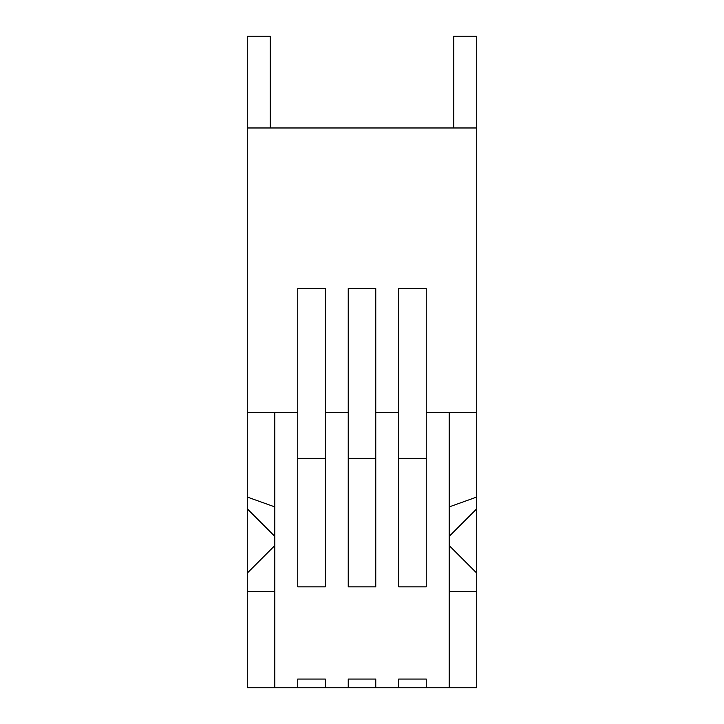 <?xml version="1.0" encoding="UTF-8"?>
<svg xmlns="http://www.w3.org/2000/svg" width="724" height="724" viewBox="0 0 724 724"><rect width="100%" height="100%" fill="white"/><g stroke="black" fill="none" stroke-linecap="round" stroke-linejoin="round"><path stroke-width="1.09" d="M449.188 412.472L426.246 412.472L426.246 586.847L398.707 586.847L398.707 412.472L375.765 412.472L375.765 586.847L348.235 586.847L348.235 412.472L325.293 412.472L325.293 586.847L297.754 586.847L297.754 412.472L247.282 412.472L247.282 36.2L270.224 36.2L270.224 127.976L453.776 127.976L453.776 36.2L476.718 36.2L476.718 412.472L449.188 412.472L449.188 687.8L426.246 687.8L426.246 679.058L426.246 687.8L398.707 687.8L398.707 679.058L398.707 687.8L375.765 687.8L375.765 679.058L375.765 687.8L348.235 687.8L348.235 679.058L348.235 687.8L325.293 687.8L325.293 679.058L325.293 687.8L297.754 687.8L297.754 679.058L297.754 687.8L274.812 687.8L274.812 412.472M325.293 586.847L297.754 586.847M375.765 586.847L348.235 586.847M426.246 586.847L398.707 586.847M297.754 679.058L325.293 679.058M348.235 679.058L375.765 679.058M398.707 679.058L426.246 679.058M297.754 687.8L247.282 687.8L247.282 573.082L274.812 545.552M449.188 545.552L476.718 573.082L476.718 687.8L426.246 687.8M398.707 687.8L375.765 687.8M348.235 687.8L325.293 687.8M426.246 412.472L426.246 288.577L398.707 288.577L398.707 412.472M325.293 412.472L325.293 288.577L297.754 288.577L297.754 412.472M375.765 412.472L375.765 288.577L348.235 288.577L348.235 412.472M476.718 573.082L476.718 508.836L449.188 536.375M476.718 412.472L476.718 508.836M274.812 506.909L247.282 497.053L247.282 508.836L274.812 536.375L247.282 508.836L247.282 573.082M247.282 497.053L247.282 412.472M297.754 458.364L325.293 458.364M348.235 458.364L375.765 458.364M398.707 458.364L426.246 458.364M270.224 127.976L247.282 127.976M476.718 127.976L453.776 127.976M449.188 591.436L476.718 591.436M476.718 497.053L449.188 506.909M247.282 591.436L274.812 591.436"/></g></svg>
